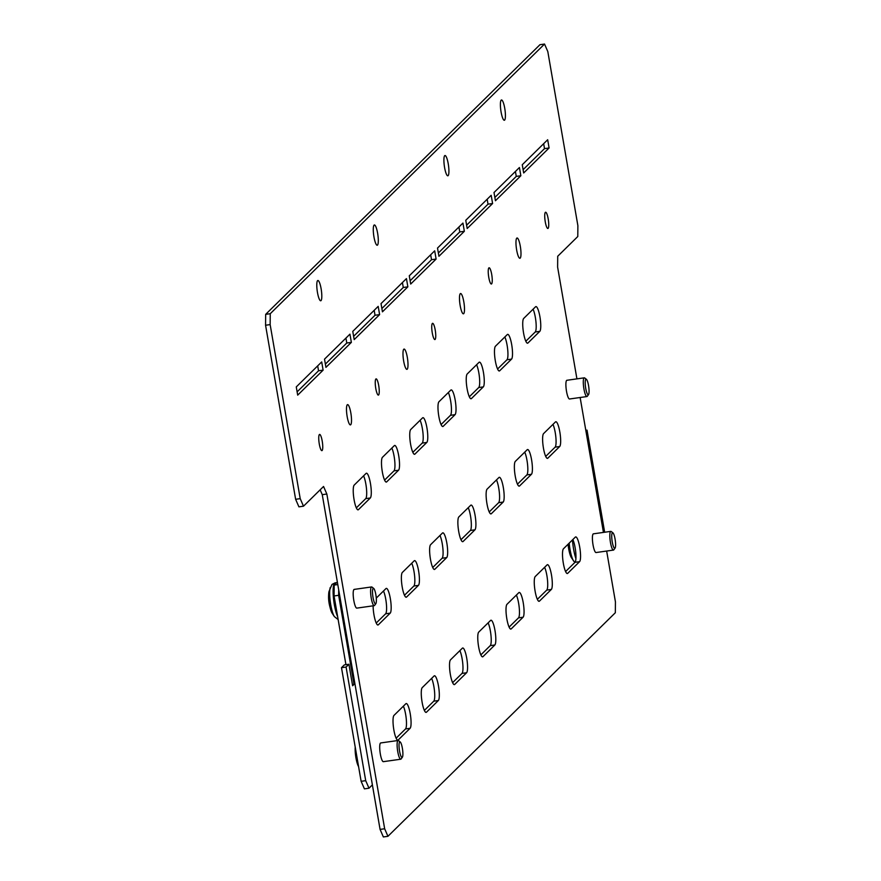 <?xml version="1.0" encoding="UTF-8"?>
<svg xmlns="http://www.w3.org/2000/svg" width="881" height="881" viewBox="0 0 881 881"><rect width="100%" height="100%" fill="white"/><g stroke="black" fill="none" stroke-linecap="round" stroke-linejoin="round"><path stroke-width="1.32" d="M586.394 379.293A7.874 1.608 82 0 0 585.579 379.667A7.874 1.608 82 0 0 585.898 389.27A7.874 1.608 82 0 0 588.552 394.545A7.874 1.608 82 0 0 588.695 394.281A7.874 1.608 82 0 0 588.662 386.285A7.874 1.608 82 0 0 586.394 379.293L584.72 377.982A9.449 1.938 82 0 0 584.29 377.828A9.449 1.938 82 0 0 583.74 378.423A9.449 1.938 82 0 0 583.938 388.984A9.449 1.938 82 0 0 586.933 396.549A9.449 1.938 82 0 0 587.297 396.285A9.449 1.938 82 0 0 587.484 395.954M584.29 377.828L566.89 380.284A9.449 1.938 82 0 0 566.34 380.867A9.449 1.938 82 0 0 566.538 391.439A9.449 1.938 82 0 0 569.522 398.994L586.933 396.549M612.923 532.84A7.874 1.608 82 0 0 612.108 533.214A7.874 1.608 82 0 0 612.416 542.817A7.874 1.608 82 0 0 615.07 548.092A7.874 1.608 82 0 0 615.213 547.828A7.874 1.608 82 0 0 615.191 539.833A7.874 1.608 82 0 0 612.923 532.84L611.238 531.529A9.449 1.938 82 0 0 610.808 531.375A9.449 1.938 82 0 0 610.269 531.97A9.449 1.938 82 0 0 610.467 542.531A9.449 1.938 82 0 0 613.451 550.085A9.449 1.938 82 0 0 613.826 549.832A9.449 1.938 82 0 0 614.002 549.502M610.808 531.375L593.409 533.831A9.449 1.938 82 0 0 592.858 534.415A9.449 1.938 82 0 0 593.056 544.987A9.449 1.938 82 0 0 596.052 552.541L613.451 550.085M401.637 757.264A7.874 1.608 82 0 0 402.364 757.22A7.874 1.608 82 0 0 402.573 749.544A7.874 1.608 82 0 0 400.271 742.011A7.874 1.608 82 0 0 400.216 741.967A7.874 1.608 82 0 0 399.159 748.101A7.874 1.608 82 0 0 401.637 757.264M398.608 740.712A9.449 1.938 82 0 0 398.542 740.646A9.449 1.938 82 0 0 398.113 740.492A9.449 1.938 82 0 0 397.364 748.993A9.449 1.938 82 0 0 400.249 759.004A9.449 1.938 82 0 0 400.745 759.213A9.449 1.938 82 0 0 401.119 758.948L402.364 757.22M398.113 740.492L380.702 742.947A9.449 1.938 82 0 0 379.964 751.438A9.449 1.938 82 0 0 382.85 761.459A9.449 1.938 82 0 0 383.345 761.669L400.745 759.213M373.687 588.42A7.874 1.608 82 0 0 373.104 588.42A7.874 1.608 82 0 0 373.026 597.483A7.874 1.608 82 0 0 375.758 603.771A7.874 1.608 82 0 0 375.846 603.672A7.874 1.608 82 0 0 376.033 595.864A7.874 1.608 82 0 0 373.687 588.42L372.013 587.098A9.449 1.938 82 0 0 371.584 586.944A9.449 1.938 82 0 0 371.319 587.098A9.449 1.938 82 0 0 371.099 597.274A9.449 1.938 82 0 0 374.227 605.665A9.449 1.938 82 0 0 374.502 605.522A9.449 1.938 82 0 0 374.601 605.401A9.449 1.938 82 0 0 374.689 605.258M354.481 589.466A9.449 1.938 82 0 0 354.184 589.4A9.449 1.938 82 0 0 353.909 589.554A9.449 1.938 82 0 0 353.688 599.73A9.449 1.938 82 0 0 356.827 608.121L374.227 605.665M491.62 283.88A8.193 1.674 82 0 0 491.807 275.059A8.193 1.674 82 0 0 489.087 267.791A8.193 1.674 82 0 0 488.856 267.912A8.193 1.674 82 0 0 488.669 276.744A8.193 1.674 82 0 0 491.378 284.012A8.193 1.674 82 0 0 491.62 283.88M548.114 228.333A8.193 1.674 82 0 0 548.301 219.512A8.193 1.674 82 0 0 545.581 212.244A8.193 1.674 82 0 0 545.35 212.365A8.193 1.674 82 0 0 545.163 221.197A8.193 1.674 82 0 0 547.872 228.465A8.193 1.674 82 0 0 548.114 228.333M463.714 313.647A10.242 2.092 82 0 0 463.946 302.612A10.242 2.092 82 0 0 460.554 293.527A10.242 2.092 82 0 0 460.267 293.692A10.242 2.092 82 0 0 460.025 304.716A10.242 2.092 82 0 0 463.417 313.812A10.242 2.092 82 0 0 463.714 313.647M520.208 258.111A10.242 2.092 82 0 0 520.44 247.076A10.242 2.092 82 0 0 517.048 237.991A10.242 2.092 82 0 0 516.762 238.145A10.242 2.092 82 0 0 516.519 249.18A10.242 2.092 82 0 0 519.911 258.265A10.242 2.092 82 0 0 520.208 258.111M444.685 155.684A10.242 2.092 -98 0 1 444.982 155.53A10.242 2.092 -98 0 1 448.374 164.615A10.242 2.092 -98 0 1 448.132 175.649A10.242 2.092 -98 0 1 447.845 175.804A10.242 2.092 -98 0 1 444.453 166.718A10.242 2.092 -98 0 1 444.685 155.684M501.179 100.137A10.242 2.092 -98 0 1 501.476 99.982A10.242 2.092 -98 0 1 504.868 109.068A10.242 2.092 -98 0 1 504.626 120.102A10.242 2.092 -98 0 1 504.339 120.257A10.242 2.092 -98 0 1 500.948 111.171A10.242 2.092 -98 0 1 501.179 100.137M435.115 339.427A8.193 1.674 82 0 0 435.313 330.595A8.193 1.674 82 0 0 432.593 323.327A8.193 1.674 82 0 0 432.362 323.459A8.193 1.674 82 0 0 432.175 332.28A8.193 1.674 82 0 0 434.884 339.548A8.193 1.674 82 0 0 435.115 339.427M378.621 394.974A8.193 1.674 82 0 0 378.808 386.142A8.193 1.674 82 0 0 376.099 378.874A8.193 1.674 82 0 0 375.868 379.006A8.193 1.674 82 0 0 375.68 387.827A8.193 1.674 82 0 0 378.39 395.095A8.193 1.674 82 0 0 378.621 394.974M322.127 450.51A8.193 1.674 82 0 0 322.314 441.689A8.193 1.674 82 0 0 319.605 434.421A8.193 1.674 82 0 0 319.374 434.542A8.193 1.674 82 0 0 319.186 443.374A8.193 1.674 82 0 0 321.895 450.643A8.193 1.674 82 0 0 322.127 450.51M407.22 369.194A10.242 2.092 82 0 0 407.451 358.16A10.242 2.092 82 0 0 404.06 349.074A10.242 2.092 82 0 0 403.773 349.228A10.242 2.092 82 0 0 403.531 360.263A10.242 2.092 82 0 0 406.923 369.348A10.242 2.092 82 0 0 407.22 369.194M350.726 424.741A10.242 2.092 82 0 0 350.957 413.707A10.242 2.092 82 0 0 347.566 404.621A10.242 2.092 82 0 0 347.268 404.775A10.242 2.092 82 0 0 347.037 415.81A10.242 2.092 82 0 0 350.429 424.895A10.242 2.092 82 0 0 350.726 424.741M374.073 225.118A10.242 2.092 -98 0 1 374.359 224.952A10.242 2.092 -98 0 1 377.751 234.038A10.242 2.092 -98 0 1 377.52 245.072A10.242 2.092 -98 0 1 377.222 245.237A10.242 2.092 -98 0 1 373.83 236.141A10.242 2.092 -98 0 1 374.073 225.118M317.578 280.654A10.242 2.092 -98 0 1 317.865 280.499A10.242 2.092 -98 0 1 321.257 289.585A10.242 2.092 -98 0 1 321.025 300.619A10.242 2.092 -98 0 1 320.728 300.773A10.242 2.092 -98 0 1 317.336 291.688A10.242 2.092 -98 0 1 317.578 280.654M543.665 143.691L544.513 148.625L523.105 169.67M515.418 171.465L516.266 176.387L494.858 197.443M487.171 199.238L488.019 204.161L466.611 225.217M458.924 227.012L459.772 231.934L438.364 252.99M430.677 254.774L431.525 259.708L410.117 280.764M402.43 282.548L403.278 287.481L381.869 308.526M374.183 310.321L375.031 315.255L353.622 336.3M533.082 309.209A12.598 2.577 -98 0 1 535.978 322.149A12.598 2.577 -98 0 1 535.219 331.994L525.825 341.233M504.835 336.983A12.598 2.577 -98 0 1 507.731 349.922A12.598 2.577 -98 0 1 506.971 359.767L497.578 369.007M476.588 364.756A12.598 2.577 -98 0 1 479.484 377.685A12.598 2.577 -98 0 1 478.724 387.541L469.331 396.78M448.341 392.53A12.598 2.577 -98 0 1 451.237 405.458A12.598 2.577 -98 0 1 450.477 415.314L441.084 424.543M420.094 420.303A12.598 2.577 -98 0 1 422.99 433.232A12.598 2.577 -98 0 1 422.23 443.088L412.837 452.316M391.847 448.077A12.598 2.577 -98 0 1 394.743 461.005A12.598 2.577 -98 0 1 393.983 470.861L384.59 480.09M363.6 475.839A12.598 2.577 -98 0 1 366.485 488.779A12.598 2.577 -98 0 1 365.736 498.624L356.342 507.863M552.971 424.378A12.598 2.577 -98 0 1 555.867 437.306A12.598 2.577 -98 0 1 555.107 447.163L545.713 456.391M524.724 452.14A12.598 2.577 -98 0 1 527.62 465.08A12.598 2.577 -98 0 1 526.86 474.925L517.466 484.165M496.477 479.914A12.598 2.577 -98 0 1 499.373 492.853A12.598 2.577 -98 0 1 498.613 502.699L489.219 511.938M468.229 507.687A12.598 2.577 -98 0 1 471.126 520.627A12.598 2.577 -98 0 1 470.366 530.472L460.972 539.712M439.982 535.461A12.598 2.577 -98 0 1 442.879 548.389A12.598 2.577 -98 0 1 442.119 558.246L432.725 567.485M411.735 563.234A12.598 2.577 -98 0 1 414.632 576.163A12.598 2.577 -98 0 1 413.872 586.019L404.478 595.248M383.488 591.008A12.598 2.577 -98 0 1 386.385 603.937A12.598 2.577 -98 0 1 385.625 613.793L376.231 623.021M572.87 539.535A12.598 2.577 -98 0 1 575.756 552.464A12.598 2.577 -98 0 1 574.996 562.32L565.602 571.549M544.623 567.309A12.598 2.577 -98 0 1 547.508 580.238A12.598 2.577 -98 0 1 546.749 590.094L537.355 599.322M516.376 595.071A12.598 2.577 -98 0 1 519.261 608.011A12.598 2.577 -98 0 1 518.502 617.856L509.108 627.096M488.129 622.845A12.598 2.577 -98 0 1 491.014 635.785A12.598 2.577 -98 0 1 490.254 645.63L480.861 654.869M459.882 650.619A12.598 2.577 -98 0 1 462.767 663.558A12.598 2.577 -98 0 1 462.007 673.403L452.614 682.643M317.689 365.868L318.537 370.791L297.128 391.847M403.377 706.166A12.598 2.577 -98 0 1 406.273 719.094A12.598 2.577 -98 0 1 405.513 728.95L396.12 738.19M431.635 678.392A12.598 2.577 -98 0 1 434.52 691.332A12.598 2.577 -98 0 1 433.76 701.177L424.367 710.416M345.936 338.095L346.784 343.017L325.375 364.073M606.657 551.043L615.434 601.866L615.334 612.736L387.937 836.3L383.356 836.95L380.074 829.406L322.259 494.67L320.144 489.825M387.937 836.3L384.656 828.757L326.84 494.021L323.547 486.477L303.493 506.201L298.912 506.839L295.631 499.296L265.566 325.243L265.666 314.363L539.954 44.7L544.535 44.05L547.817 51.594L577.881 225.657L577.782 236.526L557.717 256.25L557.618 267.13L576.923 378.863M325.937 367.366L324.516 359.151L349.944 334.152L351.365 342.379L325.937 367.366M422.23 687.632L434.102 675.958A12.598 2.577 -98 0 1 434.465 675.771A12.598 2.577 -98 0 1 438.639 686.949A12.598 2.577 -98 0 1 438.342 700.527L426.481 712.2A12.598 2.577 -98 0 1 426.118 712.388A12.598 2.577 -98 0 1 421.944 701.21A12.598 2.577 -98 0 1 422.23 687.632M393.983 715.405L405.855 703.732A12.598 2.577 -98 0 1 406.218 703.545A12.598 2.577 -98 0 1 410.392 714.722A12.598 2.577 -98 0 1 410.094 728.301L398.234 739.963A12.598 2.577 -98 0 1 397.871 740.161A12.598 2.577 -98 0 1 393.697 728.972A12.598 2.577 -98 0 1 393.983 715.405M297.69 395.14L296.269 386.913L321.697 361.926L323.118 370.152L297.69 395.14M303.493 506.201L300.212 498.646L270.148 324.593L270.247 313.713L544.535 44.05M580.139 397.507L603.441 532.41M462.349 648.196A12.598 2.577 -98 0 1 462.712 647.998A12.598 2.577 -98 0 1 466.886 659.186A12.598 2.577 -98 0 1 466.589 672.765L454.728 684.427A12.598 2.577 -98 0 1 454.365 684.614A12.598 2.577 -98 0 1 450.191 673.436A12.598 2.577 -98 0 1 450.488 659.858L462.349 648.196M490.596 620.422A12.598 2.577 -98 0 1 490.959 620.224A12.598 2.577 -98 0 1 495.133 631.413A12.598 2.577 -98 0 1 494.836 644.991L482.975 656.653A12.598 2.577 -98 0 1 482.612 656.841A12.598 2.577 -98 0 1 478.438 645.663A12.598 2.577 -98 0 1 478.735 632.084L490.596 620.422M518.843 592.649A12.598 2.577 -98 0 1 519.206 592.45A12.598 2.577 -98 0 1 523.38 603.639A12.598 2.577 -98 0 1 523.083 617.218L511.222 628.88A12.598 2.577 -98 0 1 510.859 629.078A12.598 2.577 -98 0 1 506.685 617.889A12.598 2.577 -98 0 1 506.982 604.311L518.843 592.649M547.09 564.875A12.598 2.577 -98 0 1 547.453 564.677A12.598 2.577 -98 0 1 551.627 575.866A12.598 2.577 -98 0 1 551.33 589.444L539.469 601.106A12.598 2.577 -98 0 1 539.106 601.305A12.598 2.577 -98 0 1 534.932 590.116A12.598 2.577 -98 0 1 535.23 576.537L547.09 564.875M575.337 537.102A12.598 2.577 -98 0 1 575.7 536.914A12.598 2.577 -98 0 1 579.874 548.092A12.598 2.577 -98 0 1 579.577 561.671L567.716 573.333A12.598 2.577 -98 0 1 567.353 573.531A12.598 2.577 -98 0 1 563.179 562.342A12.598 2.577 -98 0 1 563.477 548.764L575.337 537.102M376.275 598.1L385.955 588.574A12.598 2.577 -98 0 1 386.319 588.376A12.598 2.577 -98 0 1 390.492 599.565A12.598 2.577 -98 0 1 390.206 613.143L378.345 624.805A12.598 2.577 -98 0 1 377.982 625.003A12.598 2.577 -98 0 1 374.788 618.693A12.598 2.577 -98 0 1 373.115 605.82M414.213 560.801A12.598 2.577 -98 0 1 414.566 560.613A12.598 2.577 -98 0 1 418.739 571.791A12.598 2.577 -98 0 1 418.453 585.369L406.593 597.032A12.598 2.577 -98 0 1 406.229 597.23A12.598 2.577 -98 0 1 402.055 586.041A12.598 2.577 -98 0 1 402.342 572.463L414.213 560.801M442.46 533.027A12.598 2.577 -98 0 1 442.813 532.84A12.598 2.577 -98 0 1 446.986 544.018A12.598 2.577 -98 0 1 446.7 557.596L434.84 569.258A12.598 2.577 -98 0 1 434.476 569.456A12.598 2.577 -98 0 1 430.302 558.279A12.598 2.577 -98 0 1 430.589 544.7L442.46 533.027M470.707 505.265A12.598 2.577 -98 0 1 471.06 505.066A12.598 2.577 -98 0 1 475.233 516.244A12.598 2.577 -98 0 1 474.947 529.822L463.087 541.496A12.598 2.577 -98 0 1 462.723 541.683A12.598 2.577 -98 0 1 458.549 530.505A12.598 2.577 -98 0 1 458.836 516.927L470.707 505.265M498.954 477.491A12.598 2.577 -98 0 1 499.318 477.293A12.598 2.577 -98 0 1 503.48 488.481A12.598 2.577 -98 0 1 503.194 502.06L491.334 513.722A12.598 2.577 -98 0 1 490.97 513.909A12.598 2.577 -98 0 1 486.797 502.732A12.598 2.577 -98 0 1 487.083 489.153L498.954 477.491M527.201 449.717A12.598 2.577 -98 0 1 527.565 449.519A12.598 2.577 -98 0 1 531.728 460.708A12.598 2.577 -98 0 1 531.441 474.286L519.581 485.949A12.598 2.577 -98 0 1 519.217 486.147A12.598 2.577 -98 0 1 515.044 474.958A12.598 2.577 -98 0 1 515.33 461.38L527.201 449.717M555.448 421.944A12.598 2.577 -98 0 1 555.812 421.746A12.598 2.577 -98 0 1 559.986 432.934A12.598 2.577 -98 0 1 559.688 446.513L547.828 458.175A12.598 2.577 -98 0 1 547.464 458.373A12.598 2.577 -98 0 1 543.291 447.185A12.598 2.577 -98 0 1 543.577 433.606L555.448 421.944M366.067 473.416A12.598 2.577 -98 0 1 366.43 473.218A12.598 2.577 -98 0 1 370.604 484.407A12.598 2.577 -98 0 1 370.317 497.985L358.446 509.647A12.598 2.577 -98 0 1 358.082 509.846A12.598 2.577 -98 0 1 353.909 498.657A12.598 2.577 -98 0 1 354.206 485.079L366.067 473.416M394.314 445.643A12.598 2.577 -98 0 1 394.677 445.445A12.598 2.577 -98 0 1 398.851 456.633A12.598 2.577 -98 0 1 398.564 470.212L386.693 481.874A12.598 2.577 -98 0 1 386.33 482.072A12.598 2.577 -98 0 1 382.167 470.883A12.598 2.577 -98 0 1 382.453 457.305L394.314 445.643M422.561 417.869A12.598 2.577 -98 0 1 422.924 417.682A12.598 2.577 -98 0 1 427.098 428.86A12.598 2.577 -98 0 1 426.811 442.438L414.94 454.1A12.598 2.577 -98 0 1 414.577 454.299A12.598 2.577 -98 0 1 410.414 443.11A12.598 2.577 -98 0 1 410.7 429.532L422.561 417.869M450.808 390.096A12.598 2.577 -98 0 1 451.171 389.909A12.598 2.577 -98 0 1 455.345 401.086A12.598 2.577 -98 0 1 455.059 414.665L443.187 426.327A12.598 2.577 -98 0 1 442.835 426.525A12.598 2.577 -98 0 1 438.661 415.336A12.598 2.577 -98 0 1 438.947 401.758L450.808 390.096M479.055 362.322A12.598 2.577 -98 0 1 479.418 362.135A12.598 2.577 -98 0 1 483.592 373.313A12.598 2.577 -98 0 1 483.306 386.891L471.434 398.564A12.598 2.577 -98 0 1 471.082 398.752A12.598 2.577 -98 0 1 466.908 387.574A12.598 2.577 -98 0 1 467.194 373.996L479.055 362.322M507.302 334.56A12.598 2.577 -98 0 1 507.665 334.362A12.598 2.577 -98 0 1 511.839 345.539A12.598 2.577 -98 0 1 511.553 359.118L499.681 370.791A12.598 2.577 -98 0 1 499.329 370.978A12.598 2.577 -98 0 1 495.155 359.8A12.598 2.577 -98 0 1 495.441 346.222L507.302 334.56M535.549 306.786A12.598 2.577 -98 0 1 535.912 306.588A12.598 2.577 -98 0 1 540.086 317.777A12.598 2.577 -98 0 1 539.8 331.355L527.939 343.017A12.598 2.577 -98 0 1 527.576 343.205A12.598 2.577 -98 0 1 523.402 332.027A12.598 2.577 -98 0 1 523.688 318.448L535.549 306.786M352.774 331.377L378.191 306.379L379.612 314.605L354.195 339.603L352.774 331.377M381.021 303.604L406.438 278.605L407.859 286.832L382.442 311.83L381.021 303.604M409.269 275.83L434.685 250.832L436.106 259.058L410.689 284.056L409.269 275.83M437.516 248.057L462.932 223.069L464.353 231.285L438.936 256.283L437.516 248.057M465.763 220.283L491.18 195.296L492.6 203.522L467.183 228.509L465.763 220.283M494.01 192.521L519.427 167.522L520.847 175.748L495.43 200.736L494.01 192.521M522.257 164.747L547.674 139.749L549.094 147.975L523.677 172.973L522.257 164.747M549.094 147.975L544.513 148.625M520.847 175.748L516.266 176.387M492.6 203.522L488.019 204.161M464.353 231.285L459.772 231.934M436.106 259.058L431.525 259.708M407.859 286.832L403.278 287.481M379.612 314.605L375.031 315.255M270.247 313.713L265.666 314.363M270.148 324.593L265.566 325.243M300.212 498.646L295.631 499.296M326.84 494.021L322.259 494.67M384.656 828.757L380.074 829.406M323.118 370.152L318.537 370.791M351.365 342.379L346.784 343.017M341.498 667.677L346.079 667.038L348.909 664.263L344.328 664.902L341.498 667.677L361.122 781.304L365.703 780.665L368.996 788.209L372.388 784.872M348.909 664.263L352.62 685.759L354.03 684.372L338.645 595.314L334.064 595.952L345.936 664.681M346.079 667.038L365.703 780.665M361.122 781.304L364.415 788.858L368.996 788.209M337.335 581.967L334.174 585.072L337.786 584.566M334.174 585.072L334.064 595.952M338.7 589.874L338.645 595.314M352.422 684.592L354.03 684.372M585.953 431.194L587.032 430.137L585.81 430.313M587.032 430.137L604.663 532.245M568.069 544.249A12.048 2.467 82 0 0 571.384 557.629L574.808 562.507M569.17 543.17A16.045 3.282 82 0 0 573.586 561.01M572.474 539.921A18.589 3.799 82 0 0 575.921 558.675M355.219 747.132A12.048 2.467 82 0 0 358.589 766.613L355.186 746.89M329.076 591.338C327.842 598.265 328.866 605.555 332.159 613.209A12.048 2.467 82 0 1 329.153 602.483A12.048 2.467 82 0 1 329.076 591.338L332.027 584.4L335.077 582.87A18.589 3.799 82 0 0 334.538 583.156A18.589 3.799 82 0 0 333.414 597.615A18.589 3.799 82 0 0 337.643 616.678M527.939 343.017L527.168 343.127M539.8 331.355L535.219 331.994M499.681 370.791L498.921 370.89M511.553 359.118L506.971 359.767M471.434 398.564L470.674 398.664M483.306 386.891L478.724 387.541M443.187 426.327L442.427 426.437M455.059 414.665L450.477 415.314M414.94 454.1L414.18 454.211M426.811 442.438L422.23 443.088M386.693 481.874L385.933 481.984M398.564 470.212L393.983 470.861M358.446 509.647L357.686 509.758M370.317 497.985L365.736 498.624M547.828 458.175L547.057 458.285M559.688 446.513L555.107 447.163M519.581 485.949L518.81 486.059M531.441 474.286L526.86 474.925M491.334 513.722L490.563 513.832M503.194 502.06L498.613 502.699M463.087 541.496L462.316 541.595M474.947 529.822L470.366 530.472M434.84 569.258L434.069 569.368M446.7 557.596L442.119 558.246M406.593 597.032L405.822 597.142M418.453 585.369L413.872 586.019M378.345 624.805L377.575 624.915M390.206 613.143L385.625 613.793M567.716 573.333L566.957 573.443M579.577 561.671L574.996 562.32M539.469 601.106L538.709 601.216M551.33 589.444L546.749 590.094M511.222 628.88L510.462 628.99M523.083 617.218L518.502 617.856M482.975 656.653L482.215 656.763M494.836 644.991L490.254 645.63M454.728 684.427L453.968 684.526M466.589 672.765L462.007 673.403M410.094 728.301L405.513 728.95M398.234 739.963L397.463 740.073M438.342 700.527L433.76 701.177M426.481 712.2L425.721 712.3M330.254 587.484A16.045 3.282 82 0 0 330.353 602.307A16.045 3.282 82 0 0 334.362 616.59L338.139 619.552M567.904 544.403L571.384 557.629M371.584 586.944L354.184 589.4M335.077 582.87L336.641 582.649M332.159 613.209L334.362 616.59M375.846 603.672L374.601 605.401M400.216 741.967L398.542 740.646M615.07 548.092L613.826 549.832M588.552 394.545L587.297 396.285"/></g></svg>
